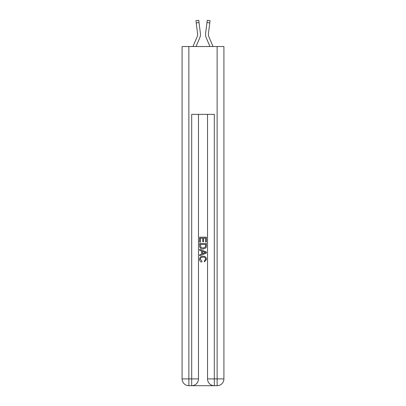 <?xml version="1.0" encoding="UTF-8"?>
<svg xmlns="http://www.w3.org/2000/svg" width="406" height="406" viewBox="0 0 406 406"><rect width="100%" height="100%" fill="white"/><g stroke="black" fill="none" stroke-linecap="round" stroke-linejoin="round"><path stroke-width="0.61" d="M199.777 37.753L196.042 46.528L199.777 37.753A8.48 8.48 -36.7 0 0 200.391 33.368L199.021 22.543L196.22 22.898L195.936 20.655L198.737 20.3L199.021 22.543M192.972 46.528L197.179 36.647A5.654 5.654 -30.4 0 0 197.631 34.444A5.654 5.654 -36.7 0 1 197.179 36.647A5.654 5.654 -36.7 0 0 197.631 34.444A5.654 5.654 -36.7 0 1 197.179 36.647A5.654 5.654 -36.7 0 0 197.631 34.444A5.654 5.654 -36.7 0 1 197.179 36.647A5.654 5.654 -36.7 0 0 197.631 34.444A5.654 5.654 -36.7 0 1 197.179 36.647A5.654 5.654 -36.7 0 0 197.631 34.444A5.654 5.654 -36.7 0 1 197.179 36.647A5.654 5.654 -36.7 0 0 197.631 34.444A5.654 5.654 -36.7 0 1 197.179 36.647A5.654 5.654 -36.7 0 0 197.631 34.444A5.654 5.654 -36.7 0 1 197.179 36.647A5.654 5.654 -36.7 0 0 197.631 34.444A5.654 5.654 -36.7 0 1 197.179 36.647A5.654 5.654 -36.7 0 0 197.631 34.444A5.654 5.654 -36.7 0 1 197.179 36.647A5.654 5.654 -36.7 0 0 197.631 34.444M200.447 34.845L200.457 34.5M200.346 33.028L200.391 33.368L200.346 33.028M213.028 46.528L208.821 36.647A5.654 5.654 30.4 0 1 208.369 34.444A5.654 5.654 36.7 0 0 208.821 36.647A5.654 5.654 36.7 0 1 208.369 34.444A5.654 5.654 36.7 0 0 208.821 36.647A5.654 5.654 36.7 0 1 208.369 34.444A5.654 5.654 36.7 0 0 208.821 36.647A5.654 5.654 36.7 0 1 208.369 34.444A5.654 5.654 36.7 0 0 208.821 36.647A5.654 5.654 36.7 0 1 208.369 34.444A5.654 5.654 36.7 0 0 208.821 36.647A5.654 5.654 36.7 0 1 208.369 34.444A5.654 5.654 36.7 0 0 208.821 36.647A5.654 5.654 36.7 0 1 208.369 34.444A5.654 5.654 36.7 0 0 208.821 36.647A5.654 5.654 36.7 0 1 208.369 34.444A5.654 5.654 36.7 0 0 208.821 36.647A5.654 5.654 36.7 0 1 208.369 34.444A5.654 5.654 36.7 0 0 208.821 36.647A5.654 5.654 36.7 0 1 208.369 34.444M206.223 37.753L209.958 46.528L206.223 37.753A8.48 8.48 36.7 0 1 205.609 33.368L207.263 20.3L210.064 20.655L209.78 22.898L206.979 22.543M208.821 36.647A5.654 5.654 36.7 0 1 208.415 33.723L209.78 22.898M192.205 385.7L213.795 385.7M188.866 46.528L188.866 378.915L182.086 378.915L182.086 46.528L223.914 46.528L223.914 378.915L217.134 378.915L217.134 46.528M214.307 385.7L214.307 378.915L207.522 378.915A6.785 6.785 0 0 0 214.307 385.7L217.134 385.7L217.134 378.915L214.307 378.915L214.307 114.365L191.693 114.365L191.693 378.915L188.866 378.915L188.866 385.7L191.693 385.7A6.785 6.785 0 0 0 198.478 378.915L191.693 378.915L191.693 385.7M198.478 114.365L198.478 378.915M207.522 378.915L207.522 114.365M217.134 385.7A6.785 6.785 0 0 0 223.914 378.915M182.086 378.915A6.785 6.785 0 0 0 188.866 385.7M199.61 242.159L199.61 237.205L206.39 237.205L206.39 241.986L205.609 241.986L205.609 238.16L203.523 238.16L203.523 241.727L202.741 241.727L202.741 238.16L200.391 238.16L200.391 242.159L199.61 242.159M199.61 245.894L199.61 243.468L206.39 243.468L206.294 246.985L205.806 247.97L203.036 249.03C200.868 249.04 199.727 247.995 199.61 245.894M200.391 244.422L200.868 247.421L203.051 248.076L205.472 246.919L205.609 244.422L200.391 244.422M199.61 250.335L199.61 249.32L206.39 252.014L206.39 253.095L199.61 255.785L199.61 254.77L201.696 253.999L201.696 251.106L199.61 250.335M204.355 252.09L202.477 251.395L202.477 253.709L205.609 252.552L204.355 252.09M200.305 259.216L202 261.119L201.782 262.078C200.341 261.703 199.59 260.779 199.524 259.307C199.706 257.221 200.879 256.176 203.051 256.161C205.137 256.206 206.278 257.247 206.476 259.287L204.507 261.9L204.304 260.946L205.695 259.241C205.497 257.774 204.614 257.069 203.056 257.12C201.467 257.039 200.549 257.734 200.305 259.216M197.179 36.647A5.654 5.654 -36.7 0 0 197.585 33.723L196.22 22.898M197.626 34.708L197.585 33.723L197.626 34.708M205.553 34.845L205.543 34.429M208.374 34.708L208.415 33.723M195.936 20.655L198.737 20.3M207.263 20.3L210.064 20.655"/></g></svg>
